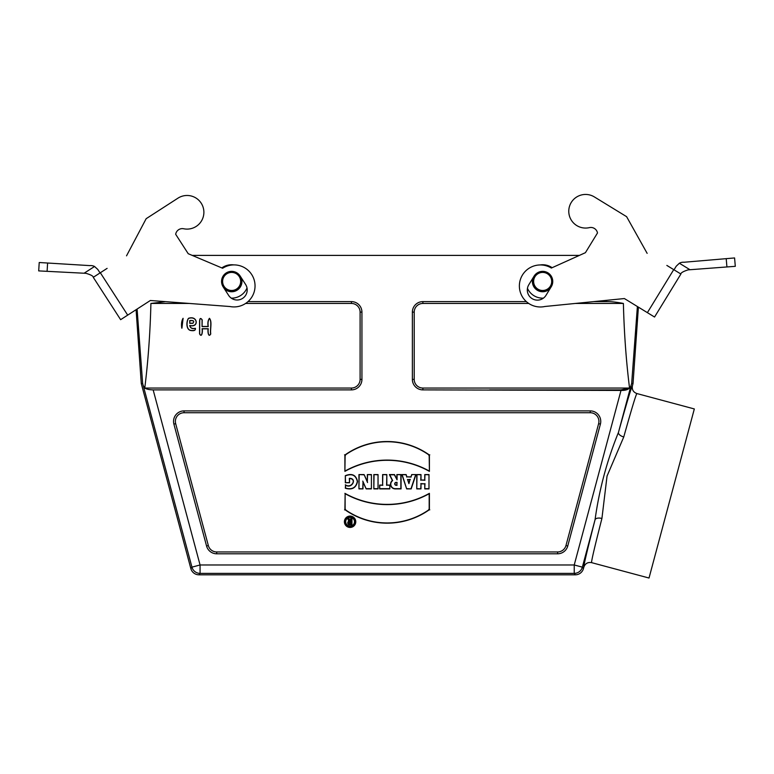 <?xml version="1.0" encoding="UTF-8"?>
<svg xmlns="http://www.w3.org/2000/svg" width="774" height="774" viewBox="0 0 774 774"><rect width="100%" height="100%" fill="white"/><g stroke="black" fill="none" stroke-linecap="round" stroke-linejoin="round"><path stroke-width="1.16" d="M247.98 301.618L351.425 301.618A10.507 10.507 0 0 1 361.932 312.125L361.932 379.376A10.507 10.507 0 0 1 351.425 389.883L153.155 389.883L200.069 564.972L574.231 564.972L621 390.435C626.466 390.599 629.784 389.051 630.945 385.8L631.681 383.353L633.026 383.575L632.426 385.829C631.797 389.622 633.287 392.195 636.886 393.55L694.326 408.943L649.018 578.033L591.578 562.64C587.785 562.011 585.212 563.501 583.848 567.09L583.451 568.58A8.408 8.408 52.5 0 1 575.334 574.811L574.231 573.379L200.069 573.379A8.408 8.408 -142.5 0 1 191.952 567.149L142.629 383.353L137.095 309.049M647.383 312.648L654.552 317.03L680.897 274.025L673.728 269.633L647.383 312.648L624.386 298.551L544.925 306.485A21.014 21.014 0 0 1 519.664 282.491A21.014 21.014 0 0 1 551.359 268.046L585.415 252.682L597.489 232.974L585.415 252.682L579.416 255.391L192.194 255.391L188.217 253.708L222.631 268.259A21.014 21.014 0 0 1 254.665 281.949A21.014 21.014 0 0 1 229.984 306.533L150.35 300.496L127.691 315.124L100.33 272.748L93.267 277.315L120.628 319.681L127.691 315.124M621 390.435L422.875 389.883A10.507 10.507 0 0 1 412.368 379.376L414.206 379.376A8.669 8.669 0 0 0 422.875 388.045L422.875 389.883M526.368 301.618L422.875 301.618A10.507 10.507 0 0 0 412.368 312.125L412.368 379.376M606.448 300.341L606.429 301.618L593.668 301.618M247.012 287.986A16.699 16.699 0 0 1 231.271 298.145M221.838 267.92A16.699 16.699 0 0 1 233.903 264.901M543.425 298.135A16.699 16.699 0 0 1 527.452 288.344M540.01 264.96A16.699 16.699 0 0 1 552.143 267.698M600.401 424.123L598.631 423.649A8.669 8.669 0 0 0 590.252 412.736L590.252 410.897A10.507 10.507 0 0 1 600.401 424.123L567.748 546.009A10.507 10.507 0 0 1 557.599 553.797L216.71 553.797A10.507 10.507 0 0 1 206.561 546.009L208.332 545.535A8.669 8.669 0 0 0 216.71 551.959L216.71 553.797M590.252 410.897L184.048 410.897A10.507 10.507 0 0 0 173.898 424.123L206.561 546.009M397.072 474.801L397.072 479.841L394.382 474.801L389.757 474.801L392.66 480.596A4.441 4.441 0 0 0 395.204 488.665L400.855 488.665L400.855 474.801L396.849 474.578L396.994 479.841M396.849 479.241L394.517 474.578L389.399 474.578L392.379 480.528A4.654 4.654 0 0 0 395.204 488.887L401.077 488.887L401.077 474.578L396.849 474.578M245.59 303.456L351.425 303.456A8.669 8.669 0 0 1 360.103 312.125L360.103 379.376A8.669 8.669 0 0 1 351.425 388.045L144.767 388.045C148.124 361.264 150.175 333.072 150.911 303.456L189.427 303.456M181.784 328.089L183.09 318.308C181.6 320.804 181.164 324.064 181.784 328.089L181.909 328.215C181.358 324.103 181.745 320.842 183.09 318.433L181.909 328.215M189.872 325.583C199.344 327.876 197.66 315.105 188.556 318.308C186.515 320.446 185.673 329.027 190.298 330.401C194.013 331.156 195.716 330.45 195.416 328.302C192.155 328.921 190.307 328.012 189.872 325.583L189.746 325.448C190.24 328.118 192.107 329.105 195.348 328.408C195.658 330.334 193.984 330.953 190.327 330.275C185.808 329.095 186.766 320.33 188.556 318.433C197.699 315.357 199.112 327.76 189.746 325.448M202.188 326.464L208.138 326.464C207.538 323 207.974 320.281 209.444 318.308C212.386 321.703 209.967 328.998 210.76 333.952C208.332 338.19 207.577 331.243 208.138 328.844L202.188 328.844C202.817 331.291 201.859 338.306 199.566 333.846L199.566 321.549C199.692 318.153 200.572 317.592 202.188 319.885L202.062 326.589L202.062 319.885C200.601 317.708 199.808 318.259 199.692 321.549L199.692 333.846C201.83 338.054 202.595 331.311 202.062 328.718L202.188 328.844M354.482 521.753A4.402 4.402 0 0 0 350.08 517.351A4.402 4.402 0 0 0 345.678 521.753A4.402 4.402 0 0 0 350.08 526.156A4.402 4.402 0 0 0 354.482 521.753M350.68 518.551L351.957 518.551L351.957 524.878L349.635 524.878A1.906 1.906 0 0 1 348.929 521.212L347.603 518.551L349.035 518.551L350.293 521.076L350.68 518.551L351.957 518.551M590.252 412.736L184.048 412.736A8.669 8.669 0 0 0 175.669 423.649L208.332 545.535M598.631 423.649L565.968 545.535A8.669 8.669 0 0 1 557.599 551.959L216.71 551.959M345.32 484.776C351.309 489.11 357.346 478.845 349.548 478.516L349.548 482.753L345.32 482.753L345.32 475.681C352.015 473.03 356.088 474.975 357.53 481.515C356.088 487.968 352.025 490.203 345.32 488.239L345.543 485.056C351.696 489.526 357.665 478.187 349.326 478.332A717.827 62.559 -90 0 1 349.548 478.516M371.404 488.887L371.404 474.578L367.35 474.578L367.35 481.544L364.09 474.578L358.942 474.578L358.942 488.887L362.996 488.887L362.996 482.096L366.17 488.887L371.404 488.887L371.404 474.578M389.815 488.887L389.815 485.085L386.826 485.085L386.826 474.578L382.608 474.578L382.608 485.085L379.618 485.085L379.618 488.887L389.815 488.887L389.815 485.085M415.957 474.578L411.71 474.578L410.946 476.842L406.901 476.842L406.137 474.578L401.89 474.578L406.66 488.887L411.188 488.887L415.957 474.578L411.71 474.578M428.98 488.887L428.98 474.578L424.762 474.578L424.762 480.035L420.998 480.035L420.998 474.578L416.77 474.578L416.77 488.887L420.998 488.887L420.998 483.847L424.762 483.847L424.762 488.887L428.98 488.887L428.98 474.578M378.041 488.887L378.041 474.578L373.823 474.578L373.823 488.887L378.041 488.887L378.041 474.578M344.904 493.338A86.272 86.272 0 0 0 429.406 493.338L429.406 509.679A72.93 72.93 0 0 1 344.904 509.679L345.127 493.706A86.495 86.495 0 0 0 429.183 493.706L429.406 493.338M429.406 471.356L429.406 455.015A72.93 72.93 0 0 0 344.904 455.015L344.904 471.356A86.272 86.272 0 0 1 429.406 471.356L429.183 455.122A72.708 72.708 0 0 0 345.127 455.122L344.904 471.356M355.769 521.753A5.689 5.689 0 0 0 350.08 516.074A5.689 5.689 0 0 0 344.401 521.753A5.689 5.689 0 0 0 350.08 527.442A5.689 5.689 0 0 0 355.769 521.753M606.429 301.618C610.947 301.492 616.597 302.112 623.389 303.456L575.276 303.456M489.603 389.883L621.019 389.883L629.543 388.045C626.185 361.264 624.134 333.072 623.389 303.456M637.389 306.523L631.681 383.353M134.463 310.751L136.089 309.697L141.284 383.575L142.629 383.353M633.026 383.575L638.395 307.133L640.514 308.429M141.284 383.575L190.849 568.58A8.408 8.408 127.5 0 0 198.966 574.811L575.334 574.811M165.607 301.647L150.911 303.456M144.767 388.045L143.354 385.8M583.848 567.09C583.596 565.61 587.331 549.84 595.051 519.77C599.202 489.661 607 460.54 618.455 432.405A6.308 3.038 -164.4 0 0 623.757 436.971L607.039 476.087L601.92 518.464C594.732 546.55 591.288 561.276 591.578 562.64M601.92 518.464A6.308 3.038 -165.6 0 0 595.051 519.77L582.358 567.149A8.408 8.408 142.5 0 1 574.231 573.379L574.231 564.972L582.358 567.149L583.451 568.58M153.155 389.883C148.976 389.796 145.996 389.061 144.216 387.687M636.886 393.55C635.947 394.585 631.574 409.059 623.757 436.971M528.739 303.456L422.875 303.456A8.669 8.669 0 0 0 414.206 312.125L414.206 379.376M629.543 388.045L422.875 388.045M428.757 474.801L424.762 474.578M424.974 474.801L424.762 480.035M424.974 480.257L420.998 480.035M420.775 480.257L420.998 474.578M420.775 474.801L416.77 474.578M416.993 474.801L416.77 488.887M416.993 488.665L420.998 488.887M420.775 488.665L420.998 483.847M420.775 483.624L424.762 483.847M424.974 483.624L424.762 488.887M424.974 488.665L428.757 488.665M408.924 482.928L410.017 479.638L407.83 479.638L408.924 483.624L410.017 479.638M410.326 479.416L407.83 479.638M407.521 479.416L408.924 483.624M411.865 474.801L410.946 476.842M411.11 477.065L406.901 476.842M406.737 477.065L406.137 474.578M405.982 474.801L401.89 474.578M402.199 474.801L406.66 488.887M406.824 488.665L411.188 488.887M411.023 488.665L415.648 474.801M396.849 482.579L396.849 485.085L396.191 485.085A1.248 1.248 0 0 1 394.943 483.837A1.248 1.248 0 0 1 396.191 482.579L397.072 482.357L396.849 485.085M397.072 485.308L396.191 485.308A1.471 1.471 0 0 1 394.721 483.837A1.471 1.471 0 0 1 396.191 482.357L397.072 482.357M389.593 485.308L386.826 485.085M386.603 485.308L386.826 474.578M386.603 474.801L382.608 474.578M382.82 474.801L382.608 485.085M382.82 485.308L379.618 485.085M379.841 485.308L379.618 488.887M379.841 488.665L389.593 488.665M377.818 474.801L373.823 474.578M374.036 474.801L373.823 488.887M374.036 488.665L377.818 488.665M371.181 474.801L367.35 474.578M367.563 474.801L367.35 481.544M367.563 482.541L364.09 474.578M363.954 474.801L358.942 474.578M359.165 474.801L358.942 488.887M359.165 488.665L362.996 488.887M362.774 488.665L362.996 482.096M362.774 481.099L366.17 488.887M366.305 488.665L371.181 488.665M429.183 493.706L429.183 509.573A72.708 72.708 0 0 1 345.127 509.573L345.127 493.706M428.815 509.379L429.773 509.873M345.494 509.379L344.536 509.873M428.815 455.315L429.773 454.822M345.494 455.315L344.536 454.822M345.127 470.989A86.495 86.495 0 0 1 429.183 470.989M344.623 521.753A5.466 5.466 0 0 0 352.818 526.484A5.466 5.466 0 0 0 352.818 517.022A5.466 5.466 0 0 0 344.623 521.753M345.456 521.753A4.625 4.625 0 0 0 352.393 525.759A4.625 4.625 0 0 0 352.393 517.748A4.625 4.625 0 0 0 345.456 521.753M349.326 478.332L349.548 482.753M349.326 482.531L345.32 482.753M345.543 482.531L345.32 475.681M345.543 475.807C352.044 473.33 355.963 475.236 357.307 481.515C355.972 487.717 352.054 489.903 345.543 488.084L345.32 488.239M345.543 488.084L345.543 485.056M350.68 523.592L350.68 522.353L349.635 522.353A0.619 0.619 0 0 0 349.016 522.972A0.619 0.619 0 0 0 349.635 523.592L350.903 523.814L350.68 522.353M350.903 522.131L349.635 522.131A0.842 0.842 0 0 0 348.793 522.972A0.842 0.842 0 0 0 349.635 523.814L350.903 523.814M351.735 518.774L351.957 524.878M351.735 524.656L349.635 524.656A1.683 1.683 0 0 1 349.238 521.337L347.603 518.551M349.819 521.676L348.435 521.047M347.952 518.774L349.035 518.551M348.9 518.774L350.293 521.076M350.158 521.289L350.68 521.076M350.903 521.289L350.903 518.774M202.062 328.718L208.264 328.718C207.78 331.272 208.39 337.938 210.625 333.952C209.918 329.066 212.105 321.568 209.444 318.433C208.119 320.31 207.722 323.029 208.264 326.589L208.138 326.464M208.264 326.589L202.062 326.589M189.746 323.329L192.842 323.329C194.661 321.142 193.635 320.213 189.746 320.552L189.746 323.329L189.872 320.688C193.597 320.407 194.584 321.239 192.842 323.203L189.872 323.203M542.661 272.409A9.036 9.036 0 0 0 534.834 285.964A9.036 9.036 0 0 0 550.488 285.964A9.036 9.036 0 0 0 542.661 272.409M542.661 291.334A9.888 9.888 0 0 1 532.773 281.446A9.888 9.888 0 0 1 542.661 271.558A9.888 9.888 0 0 1 552.549 281.446A9.888 9.888 0 0 1 542.661 291.334M533.005 277.905A10.285 10.285 0 0 0 550.208 288.441M231.639 272.409A9.036 9.036 0 0 0 223.821 285.964A9.036 9.036 0 0 0 239.466 285.964A9.036 9.036 0 0 0 231.639 272.409M231.639 291.334A9.888 9.888 0 0 1 221.751 281.446A9.888 9.888 0 0 1 231.639 271.558A9.888 9.888 0 0 1 241.536 281.446A9.888 9.888 0 0 1 231.639 291.334M224.267 288.615A10.285 10.285 0 0 0 241.217 277.673M735.3 266.324L726.921 266.953L735.3 266.324L734.584 257.945L684.1 262.241A8.408 8.408 0 0 0 679.369 263.228L676.215 266.227L674.019 269.816M680.897 274.025C680.791 272.845 683.171 271.461 688.057 269.874L726.921 266.953L726.206 258.622M673.728 269.633L666.849 265.424M626.611 216.672L594.355 196.915L626.611 216.672L647.141 253.35M676.215 266.227L679.369 263.228L689.982 269.729M551.262 286.719L545.999 295.32A10.091 10.091 0 0 1 532.125 298.648A10.091 10.091 0 0 1 528.787 284.784L534.06 276.183A10.091 10.091 0 0 1 547.934 272.845A10.091 10.091 0 0 1 551.262 286.719M597.489 232.974A6.714 6.714 0 0 0 589.362 227.633A16.815 16.815 0 0 1 568.987 208.554A16.815 16.815 0 0 1 594.355 196.915M100.049 272.941L97.766 269.41L94.544 266.488A8.408 8.408 0 0 0 89.784 265.608L39.222 262.512L38.7 270.9L86.011 273.328C90.935 274.799 93.354 276.125 93.267 277.315M47.611 262.996L47.098 271.335L38.7 270.9L39.222 262.512M84.085 273.232L94.544 266.488L97.766 269.41M100.33 272.748L107.112 268.375M175.679 234.29L188.217 253.708L175.679 234.29A6.714 6.714 0 0 1 183.67 228.756A16.815 16.815 0 0 0 203.601 209.203A16.815 16.815 0 0 0 177.952 198.163L146.17 218.684L126.53 255.836M223.173 286.922A10.091 10.091 0 0 1 226.172 272.97A10.091 10.091 0 0 1 240.114 275.979L245.59 284.445A10.091 10.091 0 0 1 242.581 298.396A10.091 10.091 0 0 1 228.64 295.387L223.173 286.922M630.945 385.8L618.455 432.405C626.805 402.509 631.458 386.981 632.426 385.829M190.849 568.58L191.952 567.149L200.069 564.972L200.069 573.379L198.966 574.811M175.669 423.649L173.898 424.123M184.048 410.897L184.048 412.736M565.968 545.535L567.748 546.009M557.599 553.797L557.599 551.959M361.932 312.125L360.103 312.125M360.103 379.376L361.932 379.376M351.425 303.456L351.425 301.618M351.425 389.883L351.425 388.045M414.206 312.125L412.368 312.125M422.875 301.618L422.875 303.456M600.624 389.883L598.292 390.212L600.624 389.883"/></g></svg>
